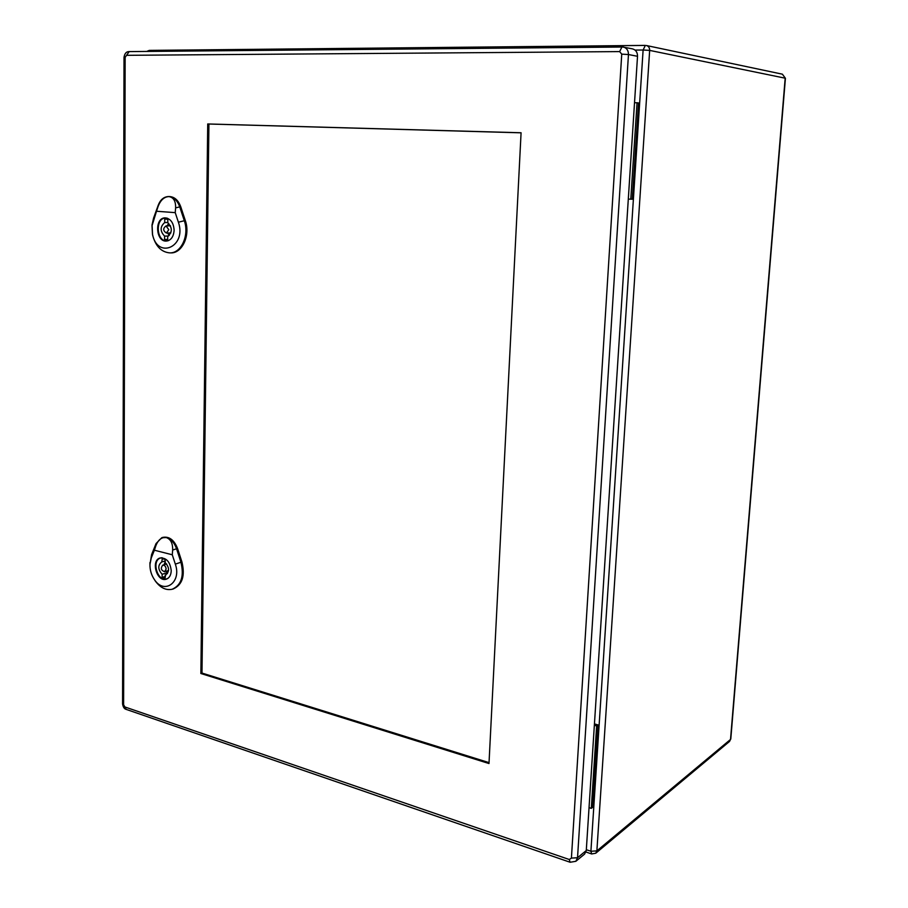 <?xml version="1.0" encoding="UTF-8"?>
<svg xmlns="http://www.w3.org/2000/svg" width="908" height="908" viewBox="0 0 908 908"><rect width="100%" height="100%" fill="white"/><g stroke="black" fill="none" stroke-linecap="round" stroke-linejoin="round"><path stroke-width="1.36" d="M630.788 199.227L637.053 102.763L638.551 102.956L632.297 199.227L628.302 199.09M594.445 723.903L598.111 724.936L596.647 725.923L594.354 725.276M596.647 725.923L591.301 808.358L592.765 807.223L598.111 724.936M591.301 808.358L589.042 807.643M637.053 102.763L634.522 102.729M162.112 577.363L162.135 574.276C157.822 569.316 157.708 565.196 161.783 561.916L162.248 558.704L165.211 559.464L165.188 562.585C169.501 567.511 169.637 571.631 165.597 574.946L165.063 578.158L162.112 577.363L165.074 576.444M167.412 573.629L167.424 572.642L162.135 574.276M165.199 560.928L162.226 561.814M167.424 572.642L165.971 571.28M164.076 564.765L165.188 561.7M166.062 574.764L165.086 575.059M162.248 557.773L160.682 557.989C151.114 560.304 157.527 582.278 166.788 578.839L168.196 578.158M166.13 569.089C165.801 566.388 164.666 565.082 162.714 565.173C160.421 568.249 161.056 570.417 164.62 571.688L166.13 569.089M154.246 579.349L155.404 581.143C160.421 587.862 166.016 590.563 172.191 589.247C181.362 585.138 184.267 576.137 180.93 562.234L176.549 548.738C174.381 542.7 170.965 538.977 166.3 537.581C170.715 539.17 172.826 543.324 172.656 550.032L172.282 554.777L154.383 550.214L155.847 545.787C158.23 539.692 161.715 536.957 166.3 537.581L161.76 537.718L156.04 543.586L151.579 554.663L149.956 564.617M171.226 570.701C171.033 575.161 169.41 577.976 166.357 579.156C156.948 582.652 150.433 560.327 160.148 557.966C166.482 557.682 170.171 561.927 171.226 570.701M172.633 589.122L173.156 588.986C182.349 584.865 185.266 575.854 181.918 561.927L177.537 548.443C174.086 539.863 169.138 536.174 162.714 537.4L161.76 537.718M172.282 554.777L175.323 564.118C181.85 582.266 164.257 594.956 154.428 579.61C151.33 575.014 149.843 569.929 149.968 564.345L151.296 557.887L154.383 550.214M164.575 239.496L164.609 236.125C159.956 231.211 159.99 226.694 164.7 222.551L164.734 219.168L165.744 219.044L167.832 219.407L167.798 222.801C172.475 227.738 172.441 232.266 167.696 236.398L167.674 239.78L164.575 239.496L167.674 239.406M168.513 236.012L164.609 236.125M167.798 222.494L164.7 222.551M169.285 235.41L167.458 233.016M167.106 225.888L168.695 223.391M166.8 219.134L164.734 219.168M167.617 218.317L165.71 218.045C155.018 217.727 156.267 241.8 166.868 240.881L168.706 240.518M168.786 229.69L166.028 225.91C162.838 228.373 162.963 230.757 166.391 233.038L168.786 229.69M168.967 196.593C173.576 197.399 175.8 201.156 175.619 207.864L175.233 212.642L156.517 211.246L158.049 206.593C160.534 200.112 164.178 196.775 168.967 196.593L167.98 196.582C163.553 197.013 160.307 199.874 158.242 205.163L153.577 218.102L152.045 224.866L152.567 234.934C155.484 246.102 161.193 252.083 169.694 252.878C181.225 253.491 189.579 235.274 184.256 220.519L179.671 206.695C177.412 200.566 173.837 197.195 168.967 196.593M174.12 230.201C173.644 236.716 171.067 240.348 166.38 241.074C155.608 242.016 154.337 217.557 165.199 217.875C170.602 218.612 173.576 222.721 174.12 230.201M170.148 252.878L170.704 252.889C182.247 253.502 190.612 235.251 185.289 220.485L180.715 206.672C178.206 200.021 174.291 196.639 168.979 196.537L167.98 196.582M175.233 212.642L178.399 222.21C187.037 246.874 157.209 259.881 152.453 234.037L152.022 225.752L156.517 211.246M489.037 762.629L201.985 673.055L208.919 124.021L521.079 132.818M207.728 123.953L521.079 132.761L488.992 763.537L200.861 673.509L207.728 123.953L208.919 124.021M570.156 862.26L575.854 861.295L584.604 854.076L586.273 850.546L637.518 56.296C637.518 52.312 635.838 49.826 632.479 48.862L621.98 46.887L619.653 51.597L621.742 54.14L571.416 858.105L569.293 859.513L124.895 706.969L123.613 704.812L125.145 57.352L126.552 55.32L619.653 51.597M201.985 673.055L200.861 673.509M586.318 849.706L590.904 851.25L643.114 50.008L635.033 50.076M147.505 51.415L149.287 50.394L645.157 45.423M596.874 850.887L730.52 739.452L785.182 78.19L649.663 50.394L596.874 850.887L590.904 851.25L591.687 853.951L595.784 853.202L596.874 850.887M782.39 74.184L785.42 78.292L782.39 74.184L646.36 45.502C648.573 46.149 649.674 47.784 649.663 50.394L643.114 50.008L645.35 45.4L149.287 50.394L146.744 51.427M591.721 853.963L585.978 852.022M730.52 739.452L729.533 741.439L730.52 739.452M151.296 557.887L151.579 554.663M175.323 564.118L181.918 561.927M172.656 550.032L177.537 548.443M155.847 545.787L156.04 543.586M153.282 220.201L153.577 218.102M178.399 222.21L185.289 220.485M175.619 207.864L180.715 206.672M158.049 206.593L158.242 205.163M575.854 861.295L577.533 857.731L628.461 54.537L637.518 56.296M571.416 858.105L577.533 857.731L586.273 850.546M621.742 54.14L628.461 54.537C628.45 50.508 626.758 47.999 623.376 47.023L129.186 51.597L621.776 46.91M126.246 709.409L570.111 862.248L569.293 859.513M123.613 704.812L122.569 703.904C123.102 707.105 124.305 708.932 126.189 709.386L124.895 706.969M125.145 57.352L124.01 57.454L122.569 703.87M126.552 55.32L129.186 51.597C126.325 51.54 124.6 53.493 124.01 57.454L124.01 57.465M595.784 853.202L729.533 741.439M785.42 78.292L730.792 738.999M161.511 557.75L160.682 557.989M167.583 578.589L166.788 578.839M166.663 563.981L162.714 565.173M168.559 570.485L164.62 571.688M154.428 579.61L155.404 581.143M149.968 564.345L149.968 562.551M172.191 589.247L173.156 588.986M166.686 218.034L165.71 218.045M167.81 240.847L166.868 240.881M170.5 225.808L166.028 225.91M170.852 232.925L166.391 233.038M152.453 234.037L152.567 234.934M152.022 225.752L152.045 224.866M169.694 252.878L170.704 252.889"/></g></svg>
